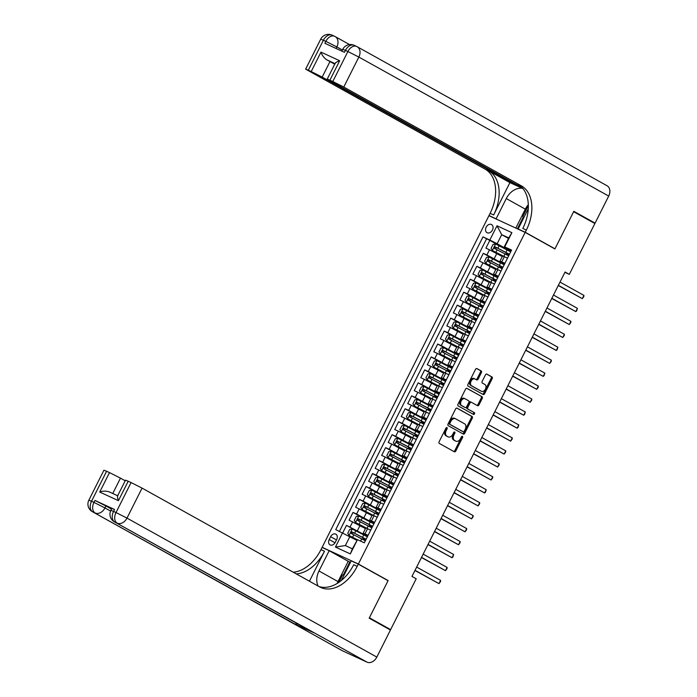 <?xml version="1.0" encoding="UTF-8"?>
<svg xmlns="http://www.w3.org/2000/svg" width="697" height="697" viewBox="0 0 697 697"><rect width="100%" height="100%" fill="white"/><g stroke="black" fill="none" stroke-linecap="round" stroke-linejoin="round"><path stroke-width="1.05" d="M446.96 427.618A0.993 0.671 114.8 0 0 445.932 428.185L439.136 441.698A1.42 0.95 114.8 0 0 439.328 443.431L454.339 451.778A1.42 0.95 114.8 0 0 454.383 451.804A1.42 0.95 114.8 0 0 455.812 450.976L462.608 437.463A0.993 0.671 114.8 0 0 461.44 436.819L460.56 438.561A4.557 3.049 114.8 0 1 455.986 441.218A4.557 3.049 114.8 0 1 455.847 441.149L454.592 440.452A4.557 3.049 114.8 0 1 453.974 434.902L454.853 433.151A0.993 0.671 114.8 0 0 453.686 432.497L452.806 434.248A4.557 3.049 114.8 0 1 448.232 436.906A4.557 3.049 114.8 0 1 448.093 436.836L446.838 436.139A4.557 3.049 114.8 0 1 446.219 430.58L447.099 428.829A0.993 0.671 114.8 0 0 446.96 427.618M486.166 227.178A4.644 3.45 -60.9 0 0 487.046 232.685A4.644 3.45 -60.9 0 0 492.439 230.071A4.644 3.45 -60.9 0 0 491.559 224.565A4.644 3.45 -60.9 0 0 486.166 227.178M481.366 372.677A1.42 0.95 114.8 0 0 481.174 370.943L476.966 368.6A1.42 0.95 114.8 0 0 476.922 368.582A1.42 0.95 114.8 0 0 475.485 369.41L467.94 384.413A1.42 0.95 114.8 0 0 468.14 386.147L483.152 394.502A1.42 0.95 114.8 0 0 483.195 394.519A1.42 0.95 114.8 0 0 484.624 393.692L492.169 378.689A1.42 0.95 114.8 0 0 491.977 376.955L486.889 374.123A1.42 0.95 114.8 0 0 486.846 374.097A1.42 0.95 114.8 0 0 485.417 374.934L482.185 381.355A1.42 0.95 114.8 0 0 482.376 383.089L484.903 384.491A3.807 2.553 114.8 0 1 485.469 389.048A3.807 2.553 114.8 0 1 481.601 391.348A3.807 2.553 114.8 0 1 481.479 391.296L471.599 385.798A3.807 2.553 114.8 0 1 471.033 381.242A3.807 2.553 114.8 0 1 474.901 378.933A3.807 2.553 114.8 0 1 475.023 378.994L476.67 379.909A1.42 0.95 114.8 0 0 476.713 379.935A1.42 0.95 114.8 0 0 478.142 379.098L481.366 372.677L480.39 372.224A1.42 0.95 114.8 0 0 480.198 370.49L476.643 368.521M554.908 248.942L573.64 211.705L594.881 223.519L569.31 274.365L565.067 272.004L411.962 576.419L416.205 578.78L390.634 629.626L369.393 617.803L388.124 580.566L358.38 564.021L525.163 232.397L554.908 248.942M457.075 408.146A1.42 0.95 114.8 0 0 457.032 408.12A1.42 0.95 114.8 0 0 455.603 408.956L448.058 423.959A1.42 0.95 114.8 0 0 448.249 425.693L463.261 434.048A1.42 0.95 114.8 0 0 463.305 434.065A1.42 0.95 114.8 0 0 464.733 433.238L472.278 418.235A1.42 0.95 114.8 0 0 472.087 416.501L456.988 408.102M457.999 404.182L465.544 389.179A1.42 0.95 114.8 0 1 466.973 388.351A1.42 0.95 114.8 0 1 467.016 388.377L482.036 396.724A1.42 0.95 114.8 0 1 482.228 398.457L478.996 404.879A1.42 0.95 114.8 0 1 477.567 405.715A1.42 0.95 114.8 0 1 477.523 405.689L471.433 402.3A1.42 0.95 114.8 0 0 471.39 402.282A1.42 0.95 114.8 0 0 469.961 403.11L467.818 407.37A1.42 0.95 114.8 0 0 468.009 409.104L474.352 412.633A0.993 0.671 114.8 0 1 473.455 414.41L458.19 405.924A1.42 0.95 114.8 0 1 457.999 404.182M504.593 248.594L489.825 240.378L485.922 248.149L489.494 249.805L486.889 254.98L504.393 264.346M498.076 261.549L483.317 253.333L479.405 261.105L482.977 262.752L480.372 267.936L497.876 277.301M491.559 274.496L476.8 266.289L472.888 274.06L476.46 275.707L473.855 280.891L491.359 290.257M485.042 287.452L470.283 279.244L466.371 287.016L469.952 288.663L467.347 293.846L484.842 303.212M478.534 300.407L463.766 292.191L459.863 299.971L463.435 301.618L460.83 306.793L478.334 316.159M472.017 313.362L457.258 305.147L453.346 312.918L456.918 314.574L454.313 319.749L471.817 329.115M465.5 326.318L450.741 318.102L446.829 325.874L450.401 327.52L447.796 332.704L465.3 342.07M458.983 339.265L444.224 331.058L440.312 338.829L443.893 340.476L441.279 345.66L458.783 355.026M452.466 352.22L437.707 344.013L433.795 351.785L437.376 353.431L434.771 358.615L452.275 367.981M445.958 365.176L431.19 356.969L427.287 364.74L430.859 366.387L428.254 371.571L445.758 380.928M439.441 378.131L424.682 369.915L420.77 377.687L424.342 379.342L421.737 384.517L439.241 393.883M432.924 391.087L418.165 382.871L414.253 390.642L417.825 392.289L415.22 397.473L432.724 406.839M426.407 404.042L411.648 395.826L407.736 403.598L411.317 405.245L408.703 410.428L426.207 419.794M419.89 416.989L405.131 408.782L401.228 416.553L404.8 418.2L402.195 423.384L419.699 432.75M413.382 429.944L398.614 421.737L394.711 429.509L398.283 431.155L395.678 436.339L413.182 445.697M406.865 442.9L392.106 434.684L388.194 442.464L391.766 444.111L389.161 449.286L406.665 458.652M400.348 455.855L385.589 447.64L381.677 455.411L385.249 457.066L382.644 462.242L400.148 471.608M393.831 468.811L379.072 460.595L375.16 468.367L378.741 470.013L376.136 475.197L393.631 484.563M387.323 481.758L372.555 473.551L368.652 481.322L372.224 482.969L369.619 488.153L387.123 497.519M380.806 494.713L366.038 486.506L362.135 494.278L365.707 495.924L363.102 501.108L380.606 510.474M374.289 507.669L359.53 499.453L355.618 507.233L359.19 508.88L356.585 514.055L374.089 523.421M367.772 520.624L353.013 512.408L349.101 520.18L365.472 528.579M489.494 249.805L502.293 256.548M482.977 262.752L495.776 269.504M476.46 275.707L489.259 282.451M469.952 288.663L482.742 295.406M463.435 301.618L476.234 308.362M456.918 314.574L469.717 321.317M450.401 327.52L463.2 334.272M443.893 340.476L456.683 347.228M437.376 353.431L450.166 360.175M430.859 366.387L443.658 373.13M424.342 379.342L437.141 386.086M417.825 392.289L430.624 399.041M411.317 405.245L424.107 411.997M404.8 418.2L417.599 424.943M398.283 431.155L411.082 437.899M391.766 444.111L404.565 450.854M385.249 457.066L398.048 463.81M378.741 470.013L391.531 476.765M372.224 482.969L385.023 489.712M365.707 495.924L378.506 502.668M359.19 508.88L371.989 515.623M335.257 542.344L336.695 539.495A4.496 3.337 -60.9 0 0 335.841 534.163A4.496 3.337 -60.9 0 0 330.622 536.69L329.184 539.548A4.496 3.337 -60.9 0 0 330.038 544.871A4.496 3.337 -60.9 0 0 335.257 542.344M358.38 564.021L322.145 547.311L488.937 215.687L525.163 232.397M489.825 240.378L482.977 236.884L335.736 529.642L356.698 540.271M482.977 236.884L489.834 240.047L497.005 225.793L511.886 232.659L504.715 246.904L511.572 250.066L364.331 542.824L357.474 539.661L350.312 553.915L335.423 547.049L342.593 532.796M504.654 263.823L499.984 261.131L504.916 263.3M498.137 276.779L493.467 274.087L498.407 276.247M491.629 289.734L486.959 287.033L491.89 289.203M485.112 302.681L480.442 299.989L485.373 302.158M478.595 315.636L473.925 312.944L478.856 315.114M472.078 328.592L467.408 325.9L472.339 328.069M465.561 341.547L460.9 338.855L465.831 341.025M459.053 354.503L454.383 351.811L459.314 353.971M452.536 367.45L447.866 364.758L452.797 366.927M446.019 380.405L441.349 377.713L446.28 379.882M439.502 393.361L434.832 390.668L439.772 392.838M432.985 406.316L428.324 403.624L433.255 405.793M426.477 419.272L421.807 416.579L426.738 418.74M419.96 432.218L415.29 429.526L420.221 431.696M413.443 445.174L408.773 442.482L413.704 444.651M406.926 458.129L402.256 455.437L407.196 457.607M400.409 471.085L395.748 468.393L400.679 470.562M393.901 484.04L389.231 481.348L394.162 483.509M387.384 496.996L382.714 494.295L387.645 496.464M380.867 509.943L376.197 507.25L381.128 509.42M374.35 522.898L369.68 520.206L374.62 522.375M361.255 533.58L346.496 525.364L367.572 536.376M367.842 535.854L363.172 533.161L368.103 535.331M363.172 533.161L365.777 527.977L370.708 530.147M507.529 258.117L502.589 255.947L499.984 261.131M501.012 271.072L496.081 268.903L493.467 274.087M494.495 284.027L489.564 281.858L486.959 287.033M487.978 296.974L483.047 294.814L480.442 299.989M481.461 309.93L476.53 307.76L473.925 312.944M474.953 322.885L470.013 320.716L467.408 325.9M468.436 335.841L463.505 333.671L460.9 338.855M461.919 348.796L456.988 346.627L454.383 351.811M455.402 361.743L450.471 359.582L447.866 364.758M448.885 374.698L443.954 372.529L441.349 377.713M442.377 387.654L437.437 385.485L434.832 390.668M435.86 400.609L430.929 398.44L428.324 403.624M429.343 413.565L424.412 411.396L421.807 416.579M422.826 426.512L417.895 424.351L415.29 429.526M416.309 439.467L411.378 437.298L408.773 442.482M409.801 452.423L404.87 450.253L402.256 455.437M403.284 465.378L398.353 463.209L395.748 468.393M396.767 478.334L391.836 476.164L389.231 481.348M390.25 491.289L385.319 489.12L382.714 494.295M383.742 504.236L378.802 502.075L376.197 507.25M377.225 517.191L372.294 515.022L369.68 520.206M353.013 512.408L356.585 514.055M359.53 499.453L363.102 501.108M366.038 486.506L369.619 488.153M372.555 473.551L376.136 475.197M379.072 460.595L382.644 462.242M385.589 447.64L389.161 449.286M392.106 434.684L395.678 436.339M398.614 421.737L402.195 423.384M405.131 408.782L408.703 410.428M411.648 395.826L415.22 397.473M418.165 382.871L421.737 384.517M424.682 369.915L428.254 371.571M431.19 356.969L434.771 358.615M437.707 344.013L441.279 345.66M444.224 331.058L447.796 332.704M450.741 318.102L454.313 319.749M457.258 305.147L460.83 306.793M463.766 292.191L467.347 293.846M470.283 279.244L473.855 280.891M476.8 266.289L480.372 267.936M483.317 253.333L486.889 254.98M486.55 238.871L339.448 531.349M346.496 525.364L342.724 532.865M508.496 238.444L501.709 234.671L497.153 243.741L510.91 251.39M349.911 536.498L345.346 545.568L352.394 548.818L357.474 539.661M385.406 627.213L390.634 629.626M323.826 548.243L322.145 547.311M564.901 272.327L569.31 274.365M511.171 250.868L504.201 246.991L508.758 237.921L501.709 234.671L497.005 225.793M365.001 540.637L365.507 539.617M371.51 527.681L372.024 526.662M378.027 514.726L378.541 513.706M384.544 501.77L385.058 500.751M391.061 488.824L391.575 487.804M397.578 475.868L398.083 474.849M404.086 462.913L404.6 461.893M410.603 449.957L411.117 448.938M417.12 437.002L417.634 435.982M423.637 424.046L424.151 423.035M430.154 411.099L430.659 410.08M436.662 398.144L437.176 397.124M443.179 385.188L443.693 384.169M449.696 372.233L450.21 371.213M456.213 359.277L456.718 358.258M462.721 346.331L463.235 345.311M469.238 333.375L469.752 332.356M475.755 320.42L476.269 319.4M482.272 307.464L482.786 306.445M488.789 294.509L489.294 293.489M495.297 281.562L495.811 280.543M501.814 268.606L502.328 267.587M504.715 246.904L504.201 246.991M497.153 243.741L489.834 240.047M508.331 255.651L508.845 254.632M345.346 545.568L335.423 547.049M352.394 548.818L350.312 553.915M511.886 232.659L508.758 237.921M388.124 580.566L386.382 579.756M446.272 427.749A0.993 0.671 114.8 0 1 446.115 428.385L445.235 430.127A4.557 3.049 114.8 0 0 445.862 435.686L446.838 436.139M447.387 436.514A4.557 3.049 114.8 0 1 447.247 436.453A4.557 3.049 114.8 0 1 447.108 436.383L445.862 435.686M455.15 440.826A4.557 3.049 114.8 0 1 455.01 440.765A4.557 3.049 114.8 0 1 454.871 440.696L453.616 439.999A4.557 3.049 114.8 0 1 452.998 434.449L453.878 432.698A0.993 0.671 114.8 0 0 454.026 432.062M453.677 451.412A1.42 0.95 114.8 0 0 454.836 450.523L461.632 437.01A0.993 0.671 114.8 0 0 461.78 436.383M462.599 433.673A1.42 0.95 114.8 0 0 463.758 432.785L471.303 417.782A1.42 0.95 114.8 0 0 471.111 416.048L456.762 408.059M449.922 423.21A0.993 0.671 114.8 0 0 450.062 424.421L463.244 431.757A0.993 0.671 114.8 0 0 464.272 431.19L465.204 429.343A4.557 3.049 114.8 0 0 464.577 423.793L455.568 418.784A4.557 3.049 114.8 0 0 455.429 418.705A4.557 3.049 114.8 0 0 450.854 421.363L449.922 423.21L448.946 422.757A0.993 0.671 114.8 0 0 449.086 423.968L450.062 424.421M462.32 431.33A0.993 0.671 114.8 0 1 462.259 431.304L449.086 423.968M455.289 418.653L454.592 418.331A4.557 3.049 114.8 0 0 454.453 418.261A4.557 3.049 114.8 0 0 449.87 420.91L450.854 421.363M448.946 422.757L449.87 420.91M466.702 388.29L482.036 396.724M476.861 405.323A1.42 0.95 114.8 0 0 478.02 404.434L481.244 398.013A1.42 0.95 114.8 0 0 481.052 396.271M471.346 402.265L470.458 401.847A1.42 0.95 114.8 0 0 470.414 401.829A1.42 0.95 114.8 0 0 468.985 402.657L466.842 406.917A1.42 0.95 114.8 0 0 467.034 408.651L474.352 412.633M472.749 414.018A0.993 0.671 114.8 0 0 473.376 412.18M465.117 398.789A3.807 2.553 114.8 0 0 465.004 398.728A3.807 2.553 114.8 0 0 461.135 401.036A3.807 2.553 114.8 0 0 461.693 405.593L465.178 407.527A1.42 0.95 114.8 0 0 465.221 407.553A1.42 0.95 114.8 0 0 466.65 406.717L468.793 402.457A1.42 0.95 114.8 0 0 468.602 400.723L465.117 398.789M464.882 398.675L464.141 398.335A3.807 2.553 114.8 0 0 464.019 398.275A3.807 2.553 114.8 0 0 460.151 400.583A3.807 2.553 114.8 0 0 460.717 405.14L461.693 405.593M464.289 407.118A1.42 0.95 114.8 0 1 464.237 407.1A1.42 0.95 114.8 0 1 464.202 407.074L460.717 405.14M475.999 379.543A1.42 0.95 114.8 0 0 477.157 378.645L480.39 372.224M474.788 378.88L474.038 378.541A3.807 2.553 114.8 0 0 473.925 378.48A3.807 2.553 114.8 0 0 470.057 380.789A3.807 2.553 114.8 0 0 470.614 385.345L471.599 385.798M480.738 390.947A3.807 2.553 114.8 0 1 480.616 390.904A3.807 2.553 114.8 0 1 480.503 390.843L470.614 385.345M482.49 394.127A1.42 0.95 114.8 0 0 483.648 393.239L491.193 378.236A1.42 0.95 114.8 0 0 491.002 376.502L486.576 374.045M364.853 540.558A0.871 0.584 114.8 0 0 364.853 540.55A0.871 0.584 114.8 0 0 364.731 539.487L362.884 538.38L364.243 538.929L364.47 538.476M367.354 536.803L352.325 529.014L349.72 529.406L347.759 533.292L349.066 535.488L357.308 539.696M349.066 535.488L357.178 539.713M365.864 539.774L364.566 539.234L365.437 539.757M414.942 570.486L438.971 583.624L440.6 580.383L416.658 567.07M366.117 539.269L351.924 531.872L351.149 533.423L365.341 540.82M352.368 534.102L353.152 532.552L366.064 539.373M365.916 539.67L364.243 538.929M415.029 570.303L438.971 583.624L440.487 581.638L440.6 580.383M338.82 582.387L342.549 574.964L344.318 574.581M523.613 218.1L522.82 216.532L528.335 205.58M114.535 509.481L113.559 511.424L110.884 510.343L111.86 508.401L114.535 509.481L94.949 500.446L105.927 505.987L104.951 507.939L110.562 511.058M111.511 509.098L105.927 505.987M369.192 618.195L388.055 580.697L358.31 564.143L357.204 566.347A36.279 24.273 -65.2 0 1 320.768 587.475A36.279 24.273 -65.2 0 1 319.67 586.918L142.066 488.109L126.985 518.098L376.824 657.088L390.442 630.01L369.192 618.195M337.191 583.441A16.327 12.119 119.1 0 1 338.019 581.577L348.212 561.303L329.184 550.708L318.982 570.982A16.327 12.119 -60.9 0 0 318.093 586.038M329.184 550.708L322.084 547.441L320.977 549.637A36.279 24.273 -65.2 0 1 293.28 572.228M309.433 581.22L324.497 551.266A36.279 24.273 -65.2 0 1 296.269 573.892M358.31 564.143L351.21 560.876L341.356 580.479M117.845 495.846C117.218 496.029 117.418 497.632 118.429 500.664L99.723 492.038L109.499 472.601L106.606 471.268L91.525 501.256L93.973 502.389L94.949 500.446M109.499 472.601L120.468 478.151L112.757 493.493M125.207 480.782L120.468 478.151M297.776 623.867A8.704 6.465 119.1 0 1 294.021 623.623L92.718 511.868A8.704 5.829 114.8 0 1 91.525 501.256L88.85 500.185L103.931 470.196L106.606 471.268M376.824 657.088A8.704 6.465 119.1 0 1 367.04 662.15L342.558 650.859A8.704 6.465 119.1 0 1 342.236 650.693L92.396 511.703A8.704 6.465 -60.9 0 0 92.718 511.868L342.558 650.859M294.021 623.623L313.606 632.658A8.704 6.465 119.1 0 1 313.275 632.493L114.421 521.861A8.704 6.465 -60.9 0 0 114.752 522.027L313.606 632.658M348.212 561.303L349.781 562.026L343.36 574.79M350.452 562.392L349.781 562.026M117.584 495.924L125.521 480.155L128.204 481.226L118.429 500.664M367.04 662.15L114.752 522.027A8.704 5.829 114.8 0 1 113.559 511.424L116.007 512.548L131.088 482.559L128.204 481.226M131.088 482.559L142.066 488.109M357.204 566.347L353.684 564.727A36.279 24.273 -65.2 0 1 318.973 586.525M99.723 492.038C102.738 490.862 105.935 490.827 109.316 491.916L117.671 495.767M117.671 495.759L109.316 491.916M332.408 35.294A8.704 5.829 114.8 0 0 332.147 35.164A8.704 5.829 114.8 0 0 323.399 40.234L308.318 70.223L305.635 69.142L320.725 39.154L325.847 41.358L324.872 43.301L344.457 52.336L345.433 50.393L347.881 51.526L358.85 57.067L343.769 87.055L332.8 81.514L347.881 51.526A8.704 5.829 -65.2 0 1 356.62 46.455A8.704 5.829 -65.2 0 1 356.89 46.586A8.704 6.465 -60.9 0 1 357.212 46.751A8.704 8.704 0 0 0 356.62 46.455L354.181 45.322A8.704 5.829 114.8 0 0 345.433 50.393L342.75 49.321L341.844 51.134M606.73 185.576A8.704 6.465 119.1 0 1 607.052 185.742A8.704 6.465 119.1 0 1 608.699 196.057L595.081 223.136L573.831 211.313L554.969 248.812L525.233 232.267L526.34 230.071A36.279 24.273 114.8 0 0 521.382 185.864L343.769 87.055M553.226 248.01L554.969 248.812M522.846 188.46A16.327 12.119 -60.9 0 0 506.292 198.558L496.098 218.832L488.998 215.556L490.104 213.36A36.279 24.273 114.8 0 0 485.147 169.153L305.635 69.142M519.805 229.932L518.132 228.991L528.256 208.856M518.132 228.991L525.233 232.267M521.295 187.205L521.034 187.728L322.18 77.097L311.202 71.556L320.977 52.118L339.683 60.744C336.581 61.867 335.083 62.852 335.187 63.706M509.916 182.597L493.633 214.981A36.279 24.273 114.8 0 0 488.675 170.782L509.916 182.597L521.034 187.728M339.683 60.744L329.908 80.181L332.8 81.514M329.908 80.181L327.233 79.101L329.132 80.303L522.21 187.72M589.854 220.722L595.081 223.136M497.78 219.764L496.098 218.832M490.679 216.497L488.998 215.556M308.318 70.223L311.202 71.556M335.013 63.627L326.658 59.776L329.995 61.554L322.18 77.097M334.734 64.185L329.995 61.554M526.34 230.071L522.811 228.442A36.279 24.273 114.8 0 0 517.854 184.235L521.382 185.864M326.658 59.776C323.8 57.651 321.901 55.098 320.977 52.118M515.806 228.085L525.329 209.152A16.327 12.119 119.1 0 1 528.309 204.7M523.186 217.255L517.374 228.808M371.362 527.603A0.871 0.584 114.8 0 0 371.248 526.531L369.401 525.433L370.76 525.974L370.987 525.521M373.871 523.856L358.842 516.059L356.228 516.451L354.276 520.337L355.583 522.532L367.676 528.744M355.583 522.532L366.526 528.23M372.381 526.827L371.083 526.279L371.954 526.81M421.458 557.53L445.488 570.669L447.117 567.436L423.175 554.115M372.634 526.313L358.441 518.917L357.666 520.467L371.849 527.873M358.885 521.156L359.669 519.596L372.581 526.418M372.433 526.714L370.76 525.974M421.546 557.347L445.488 570.669L447.004 568.682L447.117 567.436M377.879 514.647A0.871 0.584 114.8 0 0 377.765 513.584L375.91 512.478L377.269 513.018L377.495 512.565M380.388 510.901L365.359 503.103L362.745 503.495L360.793 507.381L362.1 509.585L374.193 515.797M362.1 509.585L373.043 515.283M378.898 513.872L377.6 513.323L378.471 513.855M427.967 544.575L452.004 557.713L453.634 554.481L429.692 541.16M379.151 513.358L364.958 505.961L364.174 507.521L378.366 514.917M365.402 508.2L366.178 506.641L379.098 513.471M378.95 513.759L377.269 513.018M428.063 544.401L452.004 557.713L452.867 557.025L453.634 554.481M384.395 501.692L384.395 501.692A0.871 0.584 114.8 0 0 384.282 500.629L382.426 499.522L383.786 500.063L384.012 499.61M386.905 497.946L371.876 490.148L369.262 490.54L367.31 494.426L368.617 496.63L380.701 502.842M368.617 496.63L379.56 502.328M385.406 500.916L384.117 500.368L384.988 500.899M434.484 531.628L458.521 544.766L460.151 541.525L436.209 528.204M385.668 500.402L371.475 493.006L370.691 494.565L384.883 501.962M371.91 495.245L372.695 493.694L385.615 500.516M385.467 500.812L383.786 500.063M434.579 531.445L458.521 544.766L460.029 542.771L460.151 541.525M390.912 488.736L390.912 488.736A0.871 0.584 114.8 0 0 390.79 487.673L388.943 486.567L390.303 487.107L390.529 486.654M393.422 484.99L378.384 477.201L375.779 477.593L373.819 481.479L375.125 483.674L387.218 489.886M375.125 483.674L386.068 489.372M391.923 487.961L390.625 487.412L391.496 487.944M441.001 518.673L465.038 531.811L466.668 528.57L442.717 515.249M392.184 487.456L377.992 480.059L377.208 481.61L391.4 489.006M378.427 482.289L379.212 480.738L392.123 487.56M391.975 487.856L390.303 487.107M441.096 518.49L465.038 531.811L466.546 529.816L466.668 528.57M397.429 475.781L397.429 475.781A0.871 0.584 114.8 0 0 397.307 474.718L395.46 473.611L396.82 474.16L397.046 473.707M399.93 472.035L384.901 464.246L382.296 464.638L380.335 468.523L381.642 470.719L393.735 476.931M381.642 470.719L392.585 476.417M398.44 475.006L397.142 474.465L398.013 474.988M447.518 505.717L471.547 518.856L473.176 515.614L449.234 502.293M398.693 474.5L384.5 467.103L383.725 468.654L397.917 476.051M384.944 469.334L385.729 467.783L398.64 474.605M398.492 474.901L396.82 474.16M447.605 505.534L471.547 518.856L473.063 516.86L473.176 515.614M403.938 462.834A0.871 0.584 114.8 0 0 403.824 461.762L401.977 460.665L403.328 461.205L403.563 460.752M406.447 459.088L391.418 451.29L388.804 451.682L386.852 455.568L388.159 457.763L400.252 463.975M388.159 457.763L399.102 463.461M404.957 462.05L403.659 461.51L404.53 462.033M454.035 492.762L478.064 505.9L479.693 502.659L455.751 489.346M405.21 461.545L391.017 454.148L390.233 455.699L404.426 463.096M391.461 456.387L392.245 454.827L405.157 461.649M405.009 461.945L403.328 461.205M454.122 492.579L478.064 505.9L479.58 503.914L479.693 502.659M410.455 449.879A0.871 0.584 114.8 0 0 410.455 449.87A0.871 0.584 114.8 0 0 410.341 448.816L408.486 447.709L409.845 448.249L410.071 447.796M412.964 446.132L397.935 438.335L395.321 438.727L393.369 442.612L394.676 444.817L406.769 451.029M394.676 444.817L405.619 450.515M411.474 449.103L410.176 448.554L411.047 449.086M460.543 479.806L484.581 492.945L486.21 489.712L462.268 476.391M411.727 448.589L397.534 441.192L396.75 442.752L410.942 450.149M397.978 443.431L398.754 441.872L411.674 448.702M411.526 448.99L409.845 448.249M460.639 479.632L484.581 492.945L485.443 492.256L486.21 489.712M416.972 436.923L416.972 436.923A0.871 0.584 114.8 0 0 416.858 435.86L415.003 434.754L416.362 435.294L416.588 434.841M419.481 433.177L404.452 425.379L401.838 425.771L399.886 429.657L401.193 431.861L413.277 438.073M401.193 431.861L412.136 437.559M417.982 436.148L416.693 435.599L417.555 436.13M467.06 466.859L491.097 479.998L492.727 476.757L468.785 463.435M418.244 435.634L404.051 428.237L403.267 429.796L417.459 437.193M404.487 430.476L405.271 428.916L418.191 435.747M418.043 436.043L416.362 435.294M467.156 466.676L491.097 479.998L492.605 478.003L492.727 476.757M423.488 423.968L423.488 423.968A0.871 0.584 114.8 0 0 423.367 422.905L421.519 421.798L422.879 422.338L423.105 421.885M425.998 420.221L410.96 412.432L408.355 412.824L406.395 416.71L407.701 418.906L419.794 425.118M407.701 418.906L418.644 424.604M424.499 423.192L423.201 422.643L424.072 423.175M473.577 453.904L497.614 467.042L499.244 463.801L475.293 450.48M424.761 422.687L410.568 415.29L409.784 416.841L423.976 424.238M411.003 417.52L411.788 415.97L424.7 422.791M424.551 423.088L422.879 422.338M473.664 453.721L497.614 467.042L499.122 465.047L499.244 463.801M430.005 411.012L430.005 411.012A0.871 0.584 114.8 0 0 429.883 409.949L428.036 408.843L429.396 409.392L429.622 408.939M432.506 407.266L417.477 399.477L414.872 399.869L412.912 403.755L414.218 405.95L426.311 412.162M414.218 405.95L425.161 411.648M431.016 410.237L429.718 409.697L430.589 410.219M480.094 440.948L504.123 454.087L505.752 450.846L481.81 437.524M431.269 409.731L417.076 402.335L416.301 403.885L430.493 411.282M417.52 404.565L418.305 403.014L431.216 409.836M431.068 410.132L429.396 409.392M480.181 440.765L504.123 454.087L505.639 452.092L505.752 450.846M436.514 398.065A0.871 0.584 114.8 0 0 436.4 396.994L434.553 395.887L435.904 396.436L436.139 395.983M439.023 394.31L423.994 386.521L421.38 386.913L419.428 390.799L420.735 392.995L432.828 399.207M420.735 392.995L431.678 398.693M437.533 397.281L436.235 396.741L437.106 397.264M486.611 427.993L510.64 441.131L512.269 437.89L488.327 424.578M437.786 396.776L423.593 389.379L422.809 390.93L437.002 398.327M424.037 391.609L424.813 390.059L437.733 396.881M437.585 397.177L435.904 396.436M486.698 427.81L510.64 441.131L512.156 439.145L512.269 437.89M443.031 385.11A0.871 0.584 114.8 0 0 443.031 385.101A0.871 0.584 114.8 0 0 442.917 384.047L441.062 382.941L442.421 383.481L442.647 383.028M445.54 381.364L430.511 373.566L427.897 373.958L425.945 377.844L427.252 380.039L439.337 386.251M427.252 380.039L438.195 385.746M444.041 384.335L442.752 383.786L443.623 384.317M493.119 415.037L517.157 428.176L518.786 424.943L494.844 411.622M444.303 383.82L430.11 376.424L429.326 377.983L443.519 385.38M430.554 378.663L431.33 377.103L444.25 383.934M444.102 384.221L442.421 383.481M493.215 414.854L517.157 428.176L518.019 427.479L518.786 424.943M449.548 372.154A0.871 0.584 114.8 0 0 449.548 372.146A0.871 0.584 114.8 0 0 449.434 371.092L447.579 369.985L448.938 370.525L449.164 370.072M452.057 368.408L437.019 360.61L434.414 361.002L432.462 364.888L433.769 367.092L445.853 373.304M433.769 367.092L444.712 372.79M450.558 371.379L449.269 370.83L450.131 371.362M499.636 402.091L523.674 415.22L525.303 411.988L501.361 398.667M450.82 370.865L436.627 363.468L435.843 365.028L450.035 372.425M437.063 365.707L437.847 364.148L450.759 370.978M450.611 371.266L448.938 370.525M499.732 401.908L523.674 415.22L524.527 414.532L525.303 411.988M456.065 359.199L456.065 359.199A0.871 0.584 114.8 0 0 455.943 358.136L454.096 357.03L455.455 357.57L455.681 357.117M458.574 355.453L443.536 347.655L440.931 348.047L438.971 351.933L440.277 354.137L452.37 360.349M440.277 354.137L451.22 359.835M457.075 358.424L455.777 357.875L456.648 358.406M506.153 389.135L530.19 402.274L531.811 399.032L507.869 385.711M457.328 357.918L443.144 350.521L442.36 352.072L456.552 359.469M443.58 352.752L444.364 351.201L457.276 358.023M457.127 358.319L455.455 357.57M506.24 388.952L530.19 402.274L531.698 400.278L531.811 399.032M462.581 346.243L462.581 346.243A0.871 0.584 114.8 0 0 462.459 345.181L460.612 344.074L461.972 344.614L462.198 344.161M465.082 342.497L450.053 334.708L447.439 335.1L445.488 338.986L446.794 341.182L458.887 347.394M446.794 341.182L457.737 346.879M463.592 345.468L462.294 344.928L463.165 345.451M512.67 376.18L536.699 389.318L538.328 386.077L514.386 372.756M463.845 344.963L449.652 337.566L448.877 339.117L463.069 346.514M450.096 339.796L450.881 338.245L463.793 345.067M463.644 345.363L461.972 344.614M512.757 375.997L536.699 389.318L538.215 387.323L538.328 386.077M469.09 333.297A0.871 0.584 114.8 0 0 468.976 332.225L467.121 331.119L468.48 331.667L468.715 331.214M471.599 329.542L456.57 321.753L453.956 322.145L452.004 326.03L453.311 328.226L465.404 334.438M453.311 328.226L464.254 333.924M470.109 332.513L468.811 331.972L469.682 332.495M519.178 363.224L543.216 376.363L544.845 373.122L520.903 359.809M470.362 332.007L456.169 324.61L455.385 326.161L469.578 333.558M456.613 326.841L457.389 325.29L470.309 332.112M470.161 332.408L468.48 331.667M519.274 363.041L543.216 376.363L544.078 375.666L544.845 373.122M475.607 320.341A0.871 0.584 114.8 0 0 475.607 320.332A0.871 0.584 114.8 0 0 475.493 319.27L473.638 318.172L474.997 318.712L475.223 318.259M478.116 316.595L463.087 308.797L460.473 309.189L458.521 313.075L459.828 315.271L471.913 321.483M459.828 315.271L470.771 320.968M476.617 319.566L475.328 319.017L476.199 319.548M525.695 350.269L549.733 363.407L551.362 360.175L527.42 346.853M476.879 319.052L462.686 311.655L461.902 313.206L476.095 320.611M463.122 313.894L463.906 312.334L476.826 319.156M476.678 319.453L474.997 318.712M525.791 350.086L549.733 363.407L551.24 361.421L551.362 360.175M482.124 307.386A0.871 0.584 114.8 0 0 482.124 307.377A0.871 0.584 114.8 0 0 482.002 306.323L480.155 305.216L481.514 305.756L481.74 305.303M484.633 303.639L469.595 295.842L466.99 296.234L465.03 300.119L466.345 302.324L478.43 308.536M466.345 302.324L477.288 308.022M483.134 306.61L481.836 306.061L482.707 306.593M532.212 337.313L556.25 350.452L557.879 347.219L533.937 333.898M483.396 306.096L469.203 298.699L468.419 300.259L482.612 307.656M469.639 300.938L470.423 299.379L483.335 306.21M483.187 306.497L481.514 305.756M532.308 337.139L556.25 350.452L557.103 349.763L557.879 347.219M488.641 294.43L488.641 294.43A0.871 0.584 114.8 0 0 488.519 293.367L486.672 292.261L488.031 292.801L488.257 292.348M491.141 290.684L476.112 282.886L473.507 283.278L471.547 287.164L472.854 289.368L484.946 295.58M472.854 289.368L483.796 295.066M489.651 293.655L488.353 293.106L489.224 293.637M538.729 324.366L562.758 337.505L564.387 334.264L540.445 320.942M489.904 293.141L475.711 285.744L474.936 287.303L489.128 294.7M476.156 287.983L476.94 286.432L489.852 293.254M489.703 293.55L488.031 292.801M538.816 324.183L562.758 337.505L564.274 335.51L564.387 334.264M495.149 281.475A0.871 0.584 114.8 0 0 495.158 281.475A0.871 0.584 114.8 0 0 495.036 280.412L493.188 279.305L494.548 279.845L494.774 279.392M497.658 277.728L482.629 269.939L480.015 270.331L478.064 274.217L479.37 276.413L491.463 282.625M479.37 276.413L490.313 282.111M496.168 280.699L494.87 280.15L495.741 280.682M545.246 311.411L569.275 324.549L570.904 321.308L546.962 307.987M496.421 280.194L482.228 272.797L481.453 274.348L495.637 281.745M482.672 275.027L483.457 273.477L496.369 280.299M496.22 280.595L494.548 279.845M545.333 311.228L569.275 324.549L570.791 322.554L570.904 321.308M501.666 268.519A0.871 0.584 114.8 0 0 501.674 268.519A0.871 0.584 114.8 0 0 501.552 267.456L499.697 266.35L501.056 266.899L501.282 266.446M504.175 264.773L489.146 256.984L486.532 257.376L484.581 261.262L485.887 263.457L497.98 269.669M485.887 263.457L496.83 269.155M502.685 267.744L501.387 267.204L502.258 267.726M551.754 298.455L575.792 311.594L577.421 308.353L553.479 295.031M502.938 267.239L488.745 259.842L487.961 261.392L502.154 268.789M489.189 262.072L489.965 260.521L502.886 267.343M502.737 267.639L501.056 266.899M551.85 298.272L575.792 311.594L576.654 310.897L577.421 308.353M508.183 255.572A0.871 0.584 114.8 0 0 508.183 255.564A0.871 0.584 114.8 0 0 508.069 254.501L506.214 253.403L507.573 253.943L507.799 253.49M510.692 251.826L495.663 244.028L493.049 244.42L491.097 248.306L492.404 250.502L504.489 256.714M492.404 250.502L503.347 256.2M509.193 254.788L507.904 254.248L508.775 254.771M558.271 285.5L582.309 298.638L583.938 295.397L559.996 282.085M509.455 254.283L495.262 246.886L494.478 248.437L508.671 255.834M495.698 249.125L496.482 247.566L509.402 254.388M509.254 254.684L507.573 253.943M558.367 285.317L582.309 298.638L583.816 296.652L583.938 295.397M496.813 253.499L494.208 258.683M490.296 266.454L487.691 271.63M483.779 279.41L481.174 284.585M477.262 292.357L474.657 297.541M470.754 305.312L468.14 310.496M464.237 318.268L461.632 323.452M457.72 331.223L455.115 336.398M451.203 344.179L448.598 349.354M444.686 357.125L442.081 362.309M438.178 370.081L435.573 375.265M431.661 383.036L429.056 388.22M425.144 395.992L422.539 401.176M418.627 408.947L416.022 414.123M412.11 421.894L409.505 427.078M405.602 434.85L402.997 440.034M399.085 447.805L396.48 452.989M392.568 460.761L389.963 465.944M386.051 473.716L383.446 478.891M379.543 486.672L376.929 491.847M373.026 499.618L370.421 504.802M366.509 512.574L363.904 517.758M359.992 525.529L357.387 530.713M367.563 528.692L364.958 533.876M504.375 256.662L501.77 261.845M497.867 269.617L495.253 274.801M491.35 282.573L488.745 287.756M484.833 295.528L482.228 300.712M478.316 308.483L475.711 313.659M471.799 321.43L469.194 326.614M465.291 334.386L462.686 339.57M458.774 347.341L456.169 352.525M452.257 360.297L449.652 365.481M445.74 373.252L443.135 378.427M439.223 386.199L436.618 391.383M432.715 399.154L430.11 404.338M426.198 412.11L423.593 417.294M419.681 425.065L417.076 430.249M413.164 438.021L410.559 443.196M406.656 450.976L404.042 456.152M400.139 463.923L397.534 469.107M393.622 476.879L391.017 482.063M387.105 489.834L384.5 495.018M380.588 502.79L377.983 507.974M374.08 515.745L371.466 520.92M352.673 521.835L350.068 527.01M335.013 542.789L329.184 539.548M336.468 539.948L330.622 536.69M445.235 430.127L446.219 430.58M447.108 436.383L448.093 436.836M453.878 432.698L454.853 433.151M452.998 434.449L453.974 434.902M453.616 439.999L454.592 440.452M454.871 440.696L455.847 441.149M461.632 437.01L462.608 437.463M454.836 450.523L455.812 450.976M446.115 428.385L447.099 428.829M471.111 416.048L472.087 416.501M471.303 417.782L472.278 418.235M463.758 432.785L464.733 433.238M462.259 431.304L463.244 431.757M481.244 398.013L482.228 398.457M478.02 404.434L478.996 404.879M468.985 402.657L469.961 403.11M466.842 406.917L467.818 407.37M467.034 408.651L468.009 409.104M464.202 407.074L465.178 407.527M477.157 378.645L478.142 379.098M480.503 390.843L481.479 391.296M491.002 376.502L491.977 376.955M491.193 378.236L492.169 378.689M483.648 393.239L484.624 393.692M480.198 370.49L481.174 370.943M352.264 529.023L349.04 535.435M361.743 538.894L360.619 541.116M363.756 534.878L362.518 537.343M353.815 534.765L352.577 537.23M355.836 530.748L354.599 533.214M353.152 532.552L351.924 531.872M365.42 539.8L364.731 539.487M324.497 551.266L320.977 549.637M104.951 507.939L93.973 502.389A8.704 5.829 -65.2 0 0 95.167 513.001A8.704 6.465 -60.9 0 0 104.951 507.939M126.985 518.098L116.007 512.548A8.704 5.829 -65.2 0 0 117.201 523.159A8.704 6.465 -60.9 0 0 126.985 518.098M338.019 581.577L318.982 570.982M493.633 214.981L490.104 213.36M488.675 170.782L485.147 169.153M608.699 196.057L358.85 57.067A8.704 6.465 -60.9 0 0 357.212 46.751L607.052 185.742M342.401 50.01L336.825 46.908L336.041 48.459M354.442 45.453A8.704 5.829 114.8 0 0 354.181 45.322A8.704 8.704 0 0 0 342.75 49.321M336.825 46.908A8.704 6.465 -60.9 0 0 335.179 36.593A8.704 6.465 -60.9 0 0 334.856 36.427A8.704 5.829 -65.2 0 0 334.595 36.288A8.704 5.829 -65.2 0 0 325.847 41.358L336.825 46.908M525.329 209.152L506.292 198.558M358.772 516.068L355.548 522.48M368.251 525.939L367.014 528.404M370.273 521.922L369.035 524.388M360.332 521.809L359.094 524.275M362.353 517.793L361.116 520.258M359.669 519.596L358.441 518.917M371.928 526.854L371.248 526.531M365.289 503.112L362.065 509.524M374.768 512.992L373.531 515.449M376.789 508.976L375.552 511.432M366.849 508.854L365.611 511.319M368.87 504.846L367.633 507.303M366.178 506.641L364.958 505.961M378.445 513.898L377.765 513.584M371.806 490.157L368.582 496.569M381.285 500.037L380.048 502.493M383.306 496.02L382.069 498.477M373.365 495.907L372.128 498.364M375.378 491.89L374.141 494.347M372.695 493.694L371.475 493.006M384.962 500.943L384.282 500.629M378.323 477.21L375.099 483.622M387.802 487.081L386.565 489.538M389.815 483.065L388.577 485.53M379.874 482.951L378.637 485.408M381.895 478.935L380.658 481.392M379.212 480.738L377.992 480.059M391.479 487.987L390.79 487.673M384.84 464.254L381.607 470.667M394.31 474.126L393.073 476.591M396.332 470.109L395.094 472.575M386.391 469.996L385.153 472.453M388.412 465.979L387.175 468.445M385.729 467.783L384.5 467.103M397.996 475.032L397.307 474.718M391.348 451.299L388.124 457.711M400.827 461.17L399.59 463.636M402.849 457.154L401.611 459.619M392.908 457.04L391.67 459.506M394.929 453.024L393.692 455.489M392.245 454.827L391.017 454.148M404.504 462.076L403.824 461.762M397.865 438.343L394.641 444.756M407.344 448.215L406.107 450.68M409.366 444.207L408.128 446.664M399.425 444.085L398.187 446.55M401.446 440.068L400.209 442.534M398.754 441.872L397.534 441.192M411.021 449.129L410.341 448.816M404.382 425.388L401.158 431.8M413.861 435.268L412.624 437.725M415.882 431.251L414.645 433.708M405.942 431.138L404.696 433.595M407.954 427.122L406.717 429.579M405.271 428.916L404.051 428.237M417.538 436.174L416.858 435.86M410.899 412.441L407.675 418.853M420.378 422.312L419.141 424.769M422.391 418.296L421.154 420.753M412.45 418.183L411.213 420.639M414.471 414.166L413.234 416.623M411.788 415.97L410.568 415.29M424.055 423.218L423.367 422.905M417.416 399.486L414.184 405.898M426.886 409.357L425.649 411.822M428.908 405.34L427.67 407.806M418.967 405.227L417.73 407.684M420.988 401.211L419.751 403.676M418.305 403.014L417.076 402.335M430.572 410.263L429.883 409.949M423.924 386.53L420.7 392.942M433.403 396.401L432.166 398.867M435.425 392.385L434.187 394.85M425.484 392.272L424.246 394.737M427.505 388.255L426.268 390.721M424.813 390.059L423.593 389.379M437.08 397.307L436.4 396.994M430.441 373.575L427.217 379.987M439.92 383.446L438.683 385.911M441.942 379.438L440.704 381.895M432.001 379.316L430.763 381.782M434.022 375.3L432.776 377.765M431.33 377.103L430.11 376.424M443.597 384.361L442.917 384.047M436.958 360.619L433.734 367.031M446.437 370.499L445.2 372.956M448.459 366.483L447.221 368.94M438.518 366.369L437.272 368.826M440.53 362.353L439.293 364.81M437.847 364.148L436.627 363.468M450.114 371.405L449.434 371.092M443.475 347.672L440.251 354.085M452.954 357.544L451.708 360M454.967 353.527L453.73 355.984M445.026 353.414L443.789 355.871M447.047 349.397L445.81 351.854M444.364 351.201L443.144 350.521M456.631 358.45L455.943 358.136M449.992 334.717L446.76 341.129M459.462 344.588L458.225 347.045M461.484 340.572L460.247 343.037M451.543 340.458L450.306 342.915M453.564 336.442L452.327 338.899M450.881 338.245L449.652 337.566M463.139 345.494L462.459 345.181M456.5 321.761L453.277 328.174M465.979 331.633L464.742 334.098M468.001 327.616L466.763 330.082M458.06 327.503L456.823 329.969M460.081 323.486L458.844 325.952M457.389 325.29L456.169 324.61M469.656 332.539L468.976 332.225M463.017 308.806L459.793 315.218M472.496 318.677L471.259 321.143M474.518 314.661L473.28 317.126M464.577 314.547L463.339 317.013M466.589 310.531L465.352 312.997M463.906 312.334L462.686 311.655M476.173 319.592L475.493 319.27M469.534 295.85L466.31 302.263M479.013 305.73L477.776 308.187M481.035 301.714L479.789 304.171M471.085 301.592L469.848 304.058M473.106 297.584L471.869 300.041M470.423 299.379L469.203 298.699M482.69 306.636L482.002 306.323M476.051 282.904L472.827 289.307M485.53 292.775L484.284 295.232M487.543 288.758L486.306 291.215M477.602 288.645L476.365 291.102M479.623 284.629L478.386 287.086M476.94 286.432L475.711 285.744M489.207 293.681L488.519 293.367M482.559 269.948L479.336 276.361M492.038 279.819L490.801 282.276M494.06 275.803L492.823 278.269M484.119 275.69L482.882 278.147M486.14 271.673L484.903 274.13M483.457 273.477L482.228 272.797M495.715 280.725L495.036 280.412M489.076 256.993L485.853 263.405M498.555 266.864L497.318 269.33M500.577 262.847L499.34 265.313M490.636 262.734L489.399 265.2M492.657 258.718L491.42 261.183M489.965 260.521L488.745 259.842M502.232 267.77L501.552 267.456M495.593 244.037L492.37 250.45M505.072 253.908L503.835 256.374M507.094 249.892L505.856 252.358M497.153 249.779L495.916 252.244M499.165 245.762L497.928 248.228M496.482 247.566L495.262 246.886M508.749 254.823L508.069 254.501M447.247 436.453L448.232 436.906M455.01 440.765L455.986 441.218M462.294 431.321L463.27 431.765M454.453 418.261L455.429 418.705M470.414 401.829L471.39 402.282M464.019 398.275L465.004 398.728M464.237 407.1L465.221 407.553M473.925 378.48L474.901 378.933M480.616 390.904L481.601 391.348M363.189 537.779L362.884 538.38M88.85 500.185A8.704 8.704 0 0 0 92.396 511.703M110.884 510.343A8.704 8.704 0 0 0 114.421 521.861M327.233 79.101L335.161 63.331M349.546 44.582L335.179 36.593A8.704 8.704 0 0 0 334.595 36.288L332.147 35.164A8.704 8.704 0 0 0 320.725 39.154M369.698 524.824L369.401 525.433M376.214 511.877L375.91 512.478M382.731 498.921L382.426 499.522M389.248 485.966L388.943 486.567M395.765 473.01L395.46 473.611M402.274 460.055L401.977 460.665M408.79 447.108L408.486 447.709M415.307 434.153L415.003 434.754M421.824 421.197L421.519 421.798M428.341 408.242L428.036 408.843M434.85 395.286L434.553 395.887M441.367 382.331L441.062 382.941M447.883 369.384L447.579 369.985M454.4 356.428L454.096 357.03M460.909 343.473L460.612 344.074M467.426 330.517L467.121 331.119M473.943 317.562L473.638 318.172M480.46 304.615L480.155 305.216M486.976 291.66L486.672 292.261M493.485 278.704L493.188 279.305M500.002 265.749L499.697 266.35M506.519 252.793L506.214 253.403"/></g></svg>
